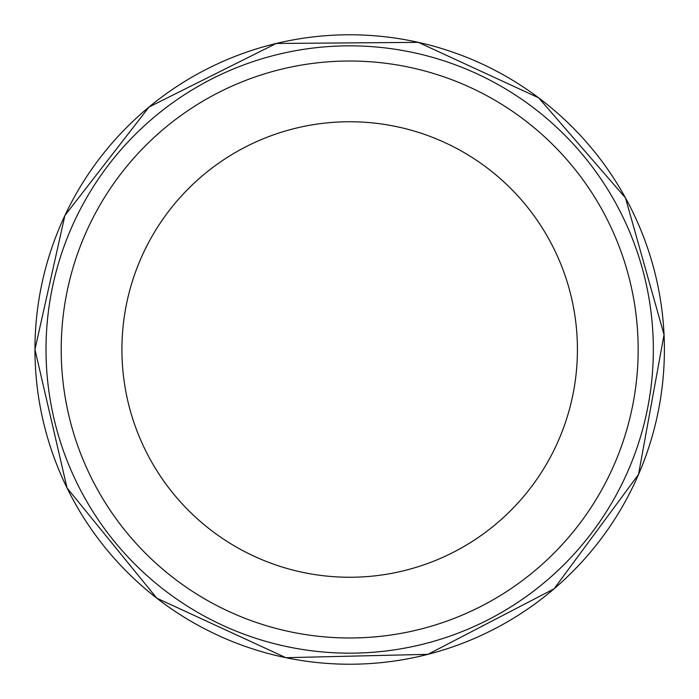 <?xml version="1.0" encoding="UTF-8"?>
<svg xmlns="http://www.w3.org/2000/svg" width="699" height="699" viewBox="0 0 699 699"><rect width="100%" height="100%" fill="white"/><g stroke="black" fill="none" stroke-linecap="round" stroke-linejoin="round"><path stroke-width="1.05" d="M638.161 349.5A288.486 288.486 0 0 1 205.436 599.331A288.486 288.486 0 0 1 205.436 99.669A288.486 288.486 0 0 1 638.161 349.5M653.338 349.5A303.663 303.663 0 0 1 197.843 612.481A303.663 303.663 0 0 1 197.843 86.519A303.663 303.663 0 0 1 653.338 349.5M577.426 349.5A227.752 227.752 0 0 1 235.799 546.74A227.752 227.752 0 0 1 235.799 152.26A227.752 227.752 0 0 1 577.426 349.5M34.95 349.5A314.725 314.725 0 0 0 507.037 622.058A314.725 314.725 0 0 0 507.037 76.942A314.725 314.725 0 0 0 34.95 349.5L67.043 487.963L156.777 598.178L285.856 657.689L427.945 654.334L554.071 588.82L638.51 474.49L664.05 334.672L625.465 197.878L538.641 97.816L418.325 42.359L276.201 43.469L149.062 106.999L64.902 215.493L34.95 349.5"/></g></svg>
